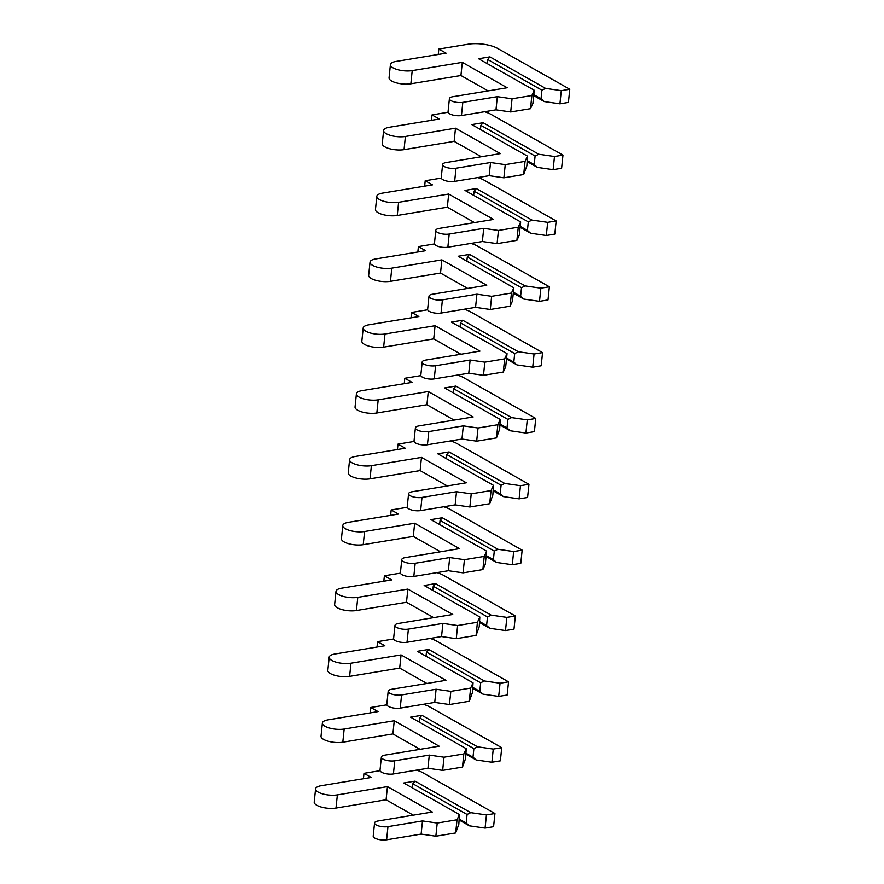 <?xml version="1.0" encoding="UTF-8"?>
<svg xmlns="http://www.w3.org/2000/svg" width="884" height="884" viewBox="0 0 884 884"><rect width="100%" height="100%" fill="white"/><g stroke="black" fill="none" stroke-linecap="round" stroke-linejoin="round"><path stroke-width="1.33" d="M541.03 98.754L541.914 90.201L487.692 59.504L489.913 56.874L478.587 58.742L534.268 90.256L531.87 95.516L512.057 98.787L497.338 96.665L462.818 102.367A8.464 2.928 -174.1 0 1 453.89 101.782A8.464 2.928 -174.1 0 1 449.404 98.676A8.464 2.928 -174.1 0 1 452.84 96.721L507.173 87.748L462.299 62.355L412.209 70.621A13.757 4.752 -174.1 0 1 397.701 69.681A13.757 4.752 -174.1 0 1 390.419 64.62A13.757 4.752 -174.1 0 1 395.999 61.449L446.088 53.173L438.818 49.062L468.244 44.2A21.161 7.315 -174.1 0 1 497.692 48.454L569.782 89.251L568.423 102.422L559.937 103.826L544.224 101.561L541.03 98.754L534.201 94.886M487.261 63.648L487.692 59.504M559.937 103.826L561.296 90.654L545.594 88.389L541.914 90.201M489.913 56.874L545.594 88.389M569.782 89.251L561.296 90.654M531.87 95.516L530.499 108.688L532.908 103.428L534.268 90.256M534.102 95.826L544.224 101.561M530.499 108.688L510.698 111.959L495.979 109.837L461.448 115.539A8.464 2.928 -174.1 0 1 452.531 114.953A8.464 2.928 -174.1 0 1 448.044 111.848L449.404 98.676M488.112 90.897L460.929 75.516L410.85 83.792A13.757 4.752 -174.1 0 1 396.341 82.853A13.757 4.752 -174.1 0 1 389.059 77.792L390.419 64.62M510.698 111.959L512.057 98.787M495.979 109.837L497.338 96.665M460.929 75.516L462.299 62.355M438.254 54.476L438.818 49.062M484.543 111.727A21.161 7.315 -174.1 0 1 490.885 114.29L562.975 155.098L561.616 168.258L553.13 169.662L537.428 167.396L534.223 164.601L527.394 160.733M534.223 164.601L535.107 156.037L480.885 125.351L483.106 122.721L471.791 124.589L527.472 156.103L525.063 161.363L505.25 164.634L490.532 162.512L456.011 168.214A8.464 2.928 -174.1 0 1 447.083 167.628A8.464 2.928 -174.1 0 1 442.608 164.523A8.464 2.928 -174.1 0 1 446.033 162.568L500.366 153.595L455.492 128.191L405.402 136.468A13.757 4.752 -174.1 0 1 390.905 135.517A13.757 4.752 -174.1 0 1 383.623 130.467A13.757 4.752 -174.1 0 1 389.203 127.296L439.282 119.02L432.011 114.909L448.089 112.246M480.454 129.495L480.885 125.351M553.13 169.662L554.489 156.501L538.787 154.225L535.107 156.037M483.106 122.721L538.787 154.225M562.975 155.098L554.489 156.501M525.063 161.363L523.704 174.524L526.875 165.816L527.472 156.103M527.295 161.673L537.428 167.396M523.704 174.524L503.891 177.806L489.172 175.673L454.652 181.375A8.464 2.928 -174.1 0 1 445.724 180.8A8.464 2.928 -174.1 0 1 441.238 177.684L442.608 164.523M481.305 156.744L454.133 141.363L404.043 149.639A13.757 4.752 -174.1 0 1 389.535 148.689A13.757 4.752 -174.1 0 1 382.264 143.639L383.623 130.467M503.891 177.806L505.25 164.634M489.172 175.673L490.532 162.512M454.133 141.363L455.492 128.191M431.458 120.312L432.011 114.909M477.736 177.562A21.161 7.315 -174.1 0 1 484.078 180.137L556.169 220.934L554.809 234.105L546.323 235.509L530.621 233.243L527.428 230.437L520.588 226.569M527.428 230.437L528.312 221.884L474.078 191.187L476.299 188.557L464.984 190.425L520.665 221.939L518.256 227.199L498.443 230.47L483.725 228.348L449.205 234.05A8.464 2.928 -174.1 0 1 440.276 233.475A8.464 2.928 -174.1 0 1 435.801 230.359A8.464 2.928 -174.1 0 1 439.238 228.415L493.559 219.431L448.685 194.038L398.596 202.314A13.757 4.752 -174.1 0 1 384.098 201.364A13.757 4.752 -174.1 0 1 376.816 196.314A13.757 4.752 -174.1 0 1 382.396 193.143L432.475 184.867L425.204 180.745L441.282 178.093M473.658 195.342L474.078 191.187M546.323 235.509L547.682 222.337L531.98 220.072L528.312 221.884M476.299 188.557L531.98 220.072M556.169 220.934L547.682 222.337M518.256 227.199L516.897 240.371L519.306 235.111L520.665 221.939M520.499 227.508L530.621 233.243M516.897 240.371L497.084 243.641L482.366 241.52L447.845 247.222A8.464 2.928 -174.1 0 1 438.917 246.636A8.464 2.928 -174.1 0 1 434.442 243.531L435.801 230.359M474.498 222.58L447.326 207.199L397.236 215.475A13.757 4.752 -174.1 0 1 382.739 214.536A13.757 4.752 -174.1 0 1 375.457 209.475L376.816 196.314M497.084 243.641L498.443 230.47M482.366 241.52L483.725 228.348M447.326 207.199L448.685 194.038M424.651 186.159L425.204 180.745M470.94 243.409A21.161 7.315 -174.1 0 1 477.272 245.973L549.373 286.781L548.014 299.941L539.516 301.345L523.814 299.079L520.621 296.284L513.792 292.416M520.621 296.284L521.505 287.72L467.282 257.034L469.492 254.404L458.177 256.272L513.858 287.786L511.449 293.046L491.648 296.317L476.918 294.195L442.398 299.897A8.464 2.928 -174.1 0 1 433.48 299.311A8.464 2.928 -174.1 0 1 428.994 296.206A8.464 2.928 -174.1 0 1 432.431 294.25L486.752 285.278L441.878 259.874L391.8 268.15A13.757 4.752 -174.1 0 1 377.291 267.2A13.757 4.752 -174.1 0 1 370.009 262.15A13.757 4.752 -174.1 0 1 375.589 258.979L425.679 250.702L418.408 246.592L434.475 243.929M466.851 261.178L467.282 257.034M539.516 301.345L540.875 288.184L525.173 285.919L521.505 287.72M469.492 254.404L525.173 285.919M549.373 286.781L540.875 288.184M511.449 293.046L510.09 306.207L512.499 300.958L513.858 287.786M513.692 293.355L523.814 299.079M510.09 306.207L490.288 309.488L475.559 307.356L441.039 313.069A8.464 2.928 -174.1 0 1 432.11 312.483A8.464 2.928 -174.1 0 1 427.635 309.367L428.994 296.206M467.691 288.427L440.519 273.046L390.441 281.322A13.757 4.752 -174.1 0 1 375.932 280.372A13.757 4.752 -174.1 0 1 368.65 275.322L370.009 262.15M490.288 309.488L491.648 296.317M475.559 307.356L476.918 294.195M440.519 273.046L441.878 259.874M417.845 251.995L418.408 246.592M464.133 309.245A21.161 7.315 -174.1 0 1 470.476 311.82L542.566 352.617L541.207 365.788L532.721 367.192L517.007 364.926L513.814 362.12L506.985 358.263M513.814 362.12L514.698 353.567L460.476 322.87L462.697 320.24L451.37 322.119L507.051 353.622L504.653 358.882L484.841 362.164L470.122 360.031L435.602 365.733A8.464 2.928 -174.1 0 1 426.674 365.158A8.464 2.928 -174.1 0 1 422.187 362.042A8.464 2.928 -174.1 0 1 425.624 360.097L479.957 351.114L435.083 325.721L384.993 333.997A13.757 4.752 -174.1 0 1 370.484 333.047A13.757 4.752 -174.1 0 1 363.202 327.997A13.757 4.752 -174.1 0 1 368.783 324.826L418.872 316.549L411.601 312.428L427.668 309.776M460.045 327.025L460.476 322.87M532.721 367.192L534.08 354.02L518.378 351.755L514.698 353.567M462.697 320.24L518.378 351.755M542.566 352.617L534.08 354.02M504.653 358.882L503.283 372.053L505.692 366.794L507.051 353.622M506.886 359.191L517.007 364.926M503.283 372.053L483.482 375.324L468.763 373.203L434.232 378.904A8.464 2.928 -174.1 0 1 425.314 378.319A8.464 2.928 -174.1 0 1 420.828 375.214L422.187 362.042M460.896 354.263L433.712 338.881L383.634 347.158A13.757 4.752 -174.1 0 1 369.125 346.219A13.757 4.752 -174.1 0 1 361.843 341.158L363.202 327.997M483.482 375.324L484.841 362.164M468.763 373.203L470.122 360.031M433.712 338.881L435.083 325.721M411.038 317.842L411.601 312.428M457.326 375.092A21.161 7.315 -174.1 0 1 463.669 377.656L535.759 418.463L534.4 431.635L525.914 433.038L510.212 430.762L507.007 427.966L500.178 424.099M507.007 427.966L507.891 419.403L453.669 388.717L455.89 386.087L444.575 387.954L500.256 419.469L497.847 424.729L478.034 428L463.315 425.878L428.795 431.58A8.464 2.928 -174.1 0 1 419.867 430.994A8.464 2.928 -174.1 0 1 415.392 427.889A8.464 2.928 -174.1 0 1 418.817 425.933L473.15 416.961L428.276 391.557L378.186 399.833A13.757 4.752 -174.1 0 1 363.689 398.894A13.757 4.752 -174.1 0 1 356.407 393.833A13.757 4.752 -174.1 0 1 361.987 390.662L412.066 382.385L404.795 378.275L420.872 375.623M453.238 392.861L453.669 388.717M525.914 433.038L527.273 419.867L511.571 417.602L507.891 419.403M455.89 386.087L511.571 417.602M535.759 418.463L527.273 419.867M497.847 424.729L496.488 437.9L499.659 429.182L500.256 419.469M500.079 425.038L510.212 430.762M496.488 437.9L476.675 441.171L461.956 439.039L427.436 444.751A8.464 2.928 -174.1 0 1 418.508 444.166A8.464 2.928 -174.1 0 1 414.021 441.061L415.392 427.889M454.089 420.11L426.917 404.728L376.827 413.005A13.757 4.752 -174.1 0 1 362.318 412.054A13.757 4.752 -174.1 0 1 355.048 407.005L356.407 393.833M476.675 441.171L478.034 428M461.956 439.039L463.315 425.878M426.917 404.728L428.276 391.557M404.242 383.678L404.795 378.275M450.52 440.928A21.161 7.315 -174.1 0 1 456.862 443.503L528.952 484.299L527.593 497.471L519.107 498.874L503.405 496.609L500.211 493.813L493.371 489.946M500.211 493.813L501.095 485.25L446.862 454.564L449.083 451.923L437.768 453.801L493.449 485.316L491.04 490.565L471.227 493.847L456.509 491.714L421.988 497.427A8.464 2.928 -174.1 0 1 413.06 496.841A8.464 2.928 -174.1 0 1 408.585 493.725A8.464 2.928 -174.1 0 1 412.021 491.78L466.343 482.797L421.469 457.404L371.379 465.68A13.757 4.752 -174.1 0 1 356.882 464.73A13.757 4.752 -174.1 0 1 349.6 459.68A13.757 4.752 -174.1 0 1 355.18 456.509L405.259 448.232L397.988 444.111L414.066 441.459M446.442 458.708L446.862 454.564M519.107 498.874L520.466 485.703L504.764 483.438L501.095 485.25M449.083 451.923L504.764 483.438M528.952 484.299L520.466 485.703M491.04 490.565L489.681 503.736L492.852 495.029L493.449 485.316M493.283 490.874L503.405 496.609M489.681 503.736L469.868 507.007L455.149 504.886L420.629 510.587A8.464 2.928 -174.1 0 1 411.701 510.013A8.464 2.928 -174.1 0 1 407.226 506.897L408.585 493.725M447.282 485.946L420.11 470.575L370.02 478.841A13.757 4.752 -174.1 0 1 355.523 477.901A13.757 4.752 -174.1 0 1 348.241 472.852L349.6 459.68M469.868 507.007L471.227 493.847M455.149 504.886L456.509 491.714M420.11 470.575L421.469 457.404M397.435 449.525L397.988 444.111M443.724 506.775A21.161 7.315 -174.1 0 1 450.055 509.339L522.157 550.146L520.798 563.318L512.3 564.721L496.598 562.456L493.405 559.649L486.576 555.782M493.405 559.649L494.289 551.086L440.066 520.4L442.276 517.77L430.961 519.637L486.642 551.152L484.233 556.412L464.432 559.683L449.702 557.561L415.182 563.263A8.464 2.928 -174.1 0 1 406.264 562.677A8.464 2.928 -174.1 0 1 401.778 559.572A8.464 2.928 -174.1 0 1 405.215 557.616L459.536 548.644L414.662 523.24L364.584 531.516A13.757 4.752 -174.1 0 1 350.075 530.577A13.757 4.752 -174.1 0 1 342.793 525.516A13.757 4.752 -174.1 0 1 348.373 522.345L398.463 514.068L391.192 509.957L407.259 507.305M439.635 524.543L440.066 520.4M512.3 564.721L513.659 551.55L497.957 549.284L494.289 551.086M442.276 517.77L497.957 549.284M522.157 550.146L513.659 551.55M484.233 556.412L482.874 569.583L485.283 564.323L486.642 551.152M486.476 556.721L496.598 562.456M482.874 569.583L463.072 572.854L448.343 570.732L413.822 576.434A8.464 2.928 -174.1 0 1 404.894 575.849A8.464 2.928 -174.1 0 1 400.419 572.744L401.778 559.572M440.475 551.793L413.303 536.411L363.225 544.688A13.757 4.752 -174.1 0 1 348.716 543.737A13.757 4.752 -174.1 0 1 341.434 538.688L342.793 525.516M463.072 572.854L464.432 559.683M448.343 570.732L449.702 557.561M413.303 536.411L414.662 523.24M390.629 515.361L391.192 509.957M436.917 572.622A21.161 7.315 -174.1 0 1 443.26 575.186L515.35 615.993L513.991 629.154L505.504 630.557L489.791 628.292L486.598 625.496L479.769 621.629M486.598 625.496L487.482 616.933L433.259 586.247L435.481 583.617L424.154 585.484L479.835 616.999L477.426 622.259L457.625 625.529L442.906 623.397L408.386 629.11A8.464 2.928 -174.1 0 1 399.457 628.524A8.464 2.928 -174.1 0 1 394.971 625.408A8.464 2.928 -174.1 0 1 398.408 623.463L452.741 614.479L407.856 589.087L357.777 597.363A13.757 4.752 -174.1 0 1 343.268 596.413A13.757 4.752 -174.1 0 1 335.986 591.363A13.757 4.752 -174.1 0 1 341.567 588.191L391.656 579.915L384.385 575.793L400.452 573.141M432.828 590.39L433.259 586.247M505.504 630.557L506.863 617.386L491.161 615.12L487.482 616.933M435.481 583.617L491.161 615.12M515.35 615.993L506.863 617.386M477.426 622.259L476.067 635.419L479.238 626.712L479.835 616.999M479.669 622.557L489.791 628.292M476.067 635.419L456.266 638.69L441.547 636.568L407.016 642.27A8.464 2.928 -174.1 0 1 398.098 641.696A8.464 2.928 -174.1 0 1 393.612 638.579L394.971 625.408M433.679 617.64L406.496 602.258L356.418 610.535A13.757 4.752 -174.1 0 1 341.909 609.584A13.757 4.752 -174.1 0 1 334.627 604.534L335.986 591.363M456.266 638.69L457.625 625.529M441.547 636.568L442.906 623.397M406.496 602.258L407.856 589.087M383.822 581.208L384.385 575.793M430.11 638.458A21.161 7.315 -174.1 0 1 436.453 641.033L508.543 681.829L507.184 695.001L498.698 696.404L482.995 694.139L479.791 691.332L472.962 687.465M479.791 691.332L480.675 682.779L426.453 652.083L428.674 649.453L417.358 651.32L473.039 682.835L470.631 688.095L450.818 691.365L436.099 689.244L401.579 694.946A8.464 2.928 -174.1 0 1 392.651 694.36A8.464 2.928 -174.1 0 1 388.175 691.255A8.464 2.928 -174.1 0 1 391.601 689.299L445.934 680.326L401.06 654.922L350.97 663.199A13.757 4.752 -174.1 0 1 336.472 662.26A13.757 4.752 -174.1 0 1 329.191 657.199A13.757 4.752 -174.1 0 1 334.771 654.027L384.849 645.751L377.578 641.64L393.656 638.988M426.022 656.226L426.453 652.083M498.698 696.404L500.057 683.233L484.355 680.967L480.675 682.779M428.674 649.453L484.355 680.967M508.543 681.829L500.057 683.233M470.631 688.095L469.271 701.266L472.443 692.548L473.039 682.835M472.863 688.404L482.995 694.139M469.271 701.266L449.459 704.537L434.74 702.415L400.22 708.117A8.464 2.928 -174.1 0 1 391.292 707.531A8.464 2.928 -174.1 0 1 386.805 704.426L388.175 691.255M426.873 683.476L399.701 668.094L349.611 676.37A13.757 4.752 -174.1 0 1 335.102 675.42A13.757 4.752 -174.1 0 1 327.831 670.37L329.191 657.199M449.459 704.537L450.818 691.365M434.74 702.415L436.099 689.244M399.701 668.094L401.06 654.922M377.026 647.055L377.578 641.64M423.303 704.305A21.161 7.315 -174.1 0 1 429.646 706.869L501.736 747.676L500.377 760.837L491.891 762.24L476.189 759.975L472.995 757.179L466.155 753.312M472.995 757.179L473.879 748.615L419.646 717.93L421.867 715.3L410.552 717.167L466.233 748.682L463.824 753.941L444.011 757.212L429.293 755.091L394.772 760.793A8.464 2.928 -174.1 0 1 385.844 760.207A8.464 2.928 -174.1 0 1 381.369 757.102A8.464 2.928 -174.1 0 1 384.805 755.146L439.127 746.173L394.253 720.769L344.163 729.046A13.757 4.752 -174.1 0 1 329.666 728.096A13.757 4.752 -174.1 0 1 322.384 723.046A13.757 4.752 -174.1 0 1 327.964 719.874L378.043 711.598L370.772 707.487L386.849 704.824M419.226 722.073L419.646 717.93M491.891 762.24L493.25 749.079L477.548 746.803L473.879 748.615M421.867 715.3L477.548 746.803M501.736 747.676L493.25 749.079M463.824 753.941L462.465 767.102L465.636 758.395L466.233 748.682M466.067 754.251L476.189 759.975M462.465 767.102L442.652 770.384L427.933 768.251L393.413 773.953A8.464 2.928 -174.1 0 1 384.485 773.378A8.464 2.928 -174.1 0 1 380.009 770.262L381.369 757.102M420.066 749.323L392.894 733.941L342.804 742.217A13.757 4.752 -174.1 0 1 328.307 741.267A13.757 4.752 -174.1 0 1 321.025 736.217L322.384 723.046M442.652 770.384L444.011 757.212M427.933 768.251L429.293 755.091M392.894 733.941L394.253 720.769M370.219 712.891L370.772 707.487M416.508 770.141A21.161 7.315 -174.1 0 1 422.839 772.715L494.941 813.512L493.581 826.684L485.084 828.087L469.382 825.822L466.188 823.015L459.36 819.148M466.188 823.015L467.072 814.462L412.85 783.765L415.06 781.136L403.745 783.003L459.426 814.518L457.017 819.777L437.215 823.048L422.486 820.927L387.966 826.628A8.464 2.928 -174.1 0 1 379.037 826.054A8.464 2.928 -174.1 0 1 374.562 822.938A8.464 2.928 -174.1 0 1 377.998 820.993L432.32 812.009L387.446 786.616L337.368 794.893A13.757 4.752 -174.1 0 1 322.859 793.942A13.757 4.752 -174.1 0 1 315.577 788.893A13.757 4.752 -174.1 0 1 321.157 785.721L371.247 777.445L363.976 773.323L380.043 770.671M412.419 787.92L412.85 783.765M485.084 828.087L486.443 814.915L470.741 812.65L467.072 814.462M415.06 781.136L470.741 812.65M494.941 813.512L486.443 814.915M457.017 819.777L455.658 832.949L458.829 824.231L459.426 814.518M459.26 820.087L469.382 825.822M455.658 832.949L435.856 836.22L421.127 834.098L386.606 839.8A8.464 2.928 -174.1 0 1 377.678 839.214A8.464 2.928 -174.1 0 1 373.203 836.109L374.562 822.938M413.259 815.159L386.087 799.777L335.997 808.053A13.757 4.752 -174.1 0 1 321.5 807.114A13.757 4.752 -174.1 0 1 314.218 802.053L315.577 788.893M435.856 836.22L437.215 823.048M421.127 834.098L422.486 820.927M386.087 799.777L387.446 786.616M363.412 778.738L363.976 773.323M461.448 115.539L462.818 102.367M410.85 83.792L412.209 70.621M454.652 181.375L456.011 168.214M404.043 149.639L405.402 136.468M447.845 247.222L449.205 234.05M397.236 215.475L398.596 202.314M441.039 313.069L442.398 299.897M390.441 281.322L391.8 268.15M434.232 378.904L435.602 365.733M383.634 347.158L384.993 333.997M427.436 444.751L428.795 431.58M376.827 413.005L378.186 399.833M420.629 510.587L421.988 497.427M370.02 478.841L371.379 465.68M413.822 576.434L415.182 563.263M363.225 544.688L364.584 531.516M407.016 642.27L408.386 629.11M356.418 610.535L357.777 597.363M400.22 708.117L401.579 694.946M349.611 676.37L350.97 663.199M393.413 773.953L394.772 760.793M342.804 742.217L344.163 729.046M386.606 839.8L387.966 826.628M335.997 808.053L337.368 794.893"/></g></svg>
